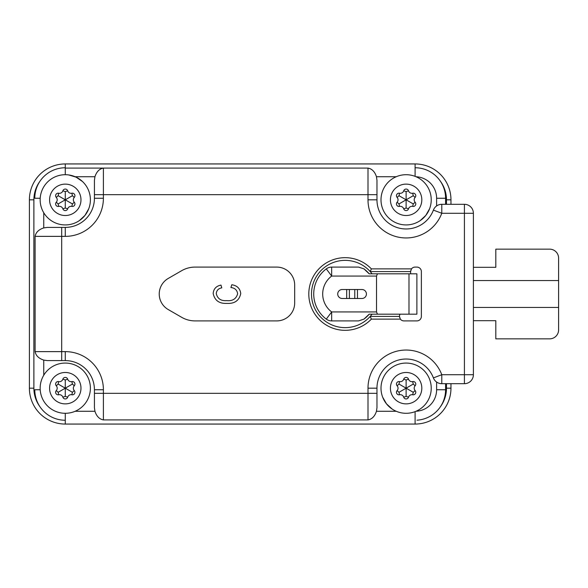 <?xml version="1.0" encoding="UTF-8"?>
<svg xmlns="http://www.w3.org/2000/svg" width="588" height="588" viewBox="0 0 588 588"><rect width="100%" height="100%" fill="white"/><g stroke="black" fill="none" stroke-linecap="round" stroke-linejoin="round"><path stroke-width="0.88" d="M406.117 174.702A25.115 25.115 0 0 1 431.232 199.817A25.115 25.115 0 0 1 406.117 224.932A25.115 25.115 0 0 1 381.002 199.817A25.115 25.115 0 0 1 406.117 174.702A25.115 25.115 0 0 1 431.232 199.817A25.115 25.115 0 0 1 406.117 224.932L406.161 224.932M441.786 204.308L441.786 213.275L433.393 210.107A8.967 8.967 0 0 1 441.786 204.308L464.417 204.308A8.967 8.967 0 0 1 473.391 213.275L473.391 374.725A8.967 8.967 0 0 1 464.417 383.692L441.786 383.692A8.967 8.967 0 0 1 433.393 377.893A29.15 29.15 0 0 0 376.967 388.183L376.967 407.69L376.46 411.277C374.813 416.304 371.998 419.178 368 419.913L103.4 419.913C99.409 419.185 96.586 416.311 94.94 411.277L94.425 407.69L94.425 389.748A29.15 29.15 0 0 0 65.275 360.598L47.341 360.598L43.755 360.091C38.727 358.445 35.846 355.622 35.111 351.631L35.111 236.369C35.839 232.378 38.72 229.563 43.755 227.909L47.341 227.402L65.275 227.402A29.15 29.15 0 0 0 94.425 198.252L94.425 180.31L94.94 176.723C96.579 171.696 99.401 168.822 103.4 168.087L65.275 168.087L65.275 174.702A25.115 25.115 0 0 1 90.39 199.817A25.115 25.115 0 0 1 65.275 224.932A25.115 25.115 0 0 1 40.16 199.817A25.115 25.115 0 0 1 65.275 174.702A25.115 25.115 0 0 1 90.39 199.817A25.115 25.115 0 0 1 65.275 224.932L65.319 224.932M65.275 168.087L368 168.087C371.991 168.815 374.813 171.689 376.46 176.723L376.967 180.31L376.967 199.817A29.15 29.15 0 0 0 433.393 210.107A29.15 29.15 0 0 1 406.117 228.975M410.6 273.817L410.6 271.575L370.197 271.575A33.634 33.634 0 0 0 311.493 294A33.634 33.634 0 0 0 370.197 316.425L371.373 319.115A36.324 36.324 0 0 1 308.803 294A36.324 36.324 0 0 1 371.373 268.885L411.497 268.885L410.6 271.575A4.483 4.483 0 0 1 410.689 270.723M372.035 273.817A33.634 33.634 0 0 0 370.197 271.575L371.373 268.885M412.71 206.41L413.246 203.933L406.117 199.817L398.995 203.933L399.531 206.41A3.587 3.587 0 0 1 403.706 208.821A2.536 2.536 0 0 0 408.535 208.821A3.587 3.587 0 0 1 412.71 206.41A2.536 2.536 0 0 0 415.121 202.228A3.587 3.587 0 0 1 415.121 197.406A2.536 2.536 0 0 0 412.71 193.231A3.587 3.587 0 0 1 408.535 190.821A2.536 2.536 0 0 0 403.706 190.821A3.587 3.587 0 0 1 399.531 193.231A2.536 2.536 0 0 0 397.113 197.406A3.587 3.587 0 0 1 397.113 202.228A2.536 2.536 0 0 0 399.531 206.41M397.113 197.406L398.995 195.708L406.117 199.817L406.117 208.049L408.535 208.821M412.71 394.769L413.246 392.292L406.117 388.183L398.995 392.292L399.531 394.769A3.587 3.587 0 0 1 403.706 397.179A2.536 2.536 0 0 0 408.535 397.179A3.587 3.587 0 0 1 412.71 394.769A2.536 2.536 0 0 0 415.121 390.594A3.587 3.587 0 0 1 415.121 385.772A2.536 2.536 0 0 0 412.71 381.59A3.587 3.587 0 0 1 408.535 379.179A2.536 2.536 0 0 0 403.706 379.179A3.587 3.587 0 0 1 399.531 381.59A2.536 2.536 0 0 0 397.113 385.772A3.587 3.587 0 0 1 397.113 390.594A2.536 2.536 0 0 0 399.531 394.769M397.113 385.772L398.995 384.067L406.117 388.183L406.117 396.408L408.535 397.179M406.117 413.298A25.115 25.115 0 0 1 381.002 388.183A25.115 25.115 0 0 1 406.117 363.068A25.115 25.115 0 0 1 431.232 388.183A25.115 25.115 0 0 1 406.117 413.298A25.115 25.115 0 0 0 431.232 388.183A25.115 25.115 0 0 0 406.117 363.068M392.152 409.05L386.492 403.846L382.67 397.172M71.868 206.41L72.405 203.933L65.275 199.817L58.153 203.933L58.69 206.41A3.587 3.587 0 0 1 62.865 208.821A2.536 2.536 0 0 0 67.694 208.821A3.587 3.587 0 0 1 71.868 206.41A2.536 2.536 0 0 0 74.279 202.228A3.587 3.587 0 0 1 74.279 197.406A2.536 2.536 0 0 0 71.868 193.231A3.587 3.587 0 0 1 67.694 190.821A2.536 2.536 0 0 0 62.865 190.821A3.587 3.587 0 0 1 58.69 193.231A2.536 2.536 0 0 0 56.272 197.406A3.587 3.587 0 0 1 56.272 202.228A2.536 2.536 0 0 0 58.69 206.41M56.272 197.406L58.153 195.708L65.275 199.817L65.275 208.049L67.694 208.821M71.868 394.769L72.405 392.292L65.275 388.183L58.153 392.292L58.69 394.769A3.587 3.587 0 0 1 62.865 397.179A2.536 2.536 0 0 0 67.694 397.179A3.587 3.587 0 0 1 71.868 394.769A2.536 2.536 0 0 0 74.279 390.594A3.587 3.587 0 0 1 74.279 385.772A2.536 2.536 0 0 0 71.868 381.59A3.587 3.587 0 0 1 67.694 379.179A2.536 2.536 0 0 0 62.865 379.179A3.587 3.587 0 0 1 58.69 381.59A2.536 2.536 0 0 0 56.272 385.772A3.587 3.587 0 0 1 56.272 390.594A2.536 2.536 0 0 0 58.69 394.769M56.272 385.772L58.153 384.067L65.275 388.183L65.275 396.408L67.694 397.179M65.275 363.068A25.115 25.115 0 0 1 90.39 388.183A25.115 25.115 0 0 1 65.275 413.298A25.115 25.115 0 0 1 40.16 388.183A25.115 25.115 0 0 1 65.275 363.068A25.115 25.115 0 0 1 90.39 388.183A25.115 25.115 0 0 1 65.275 413.298L65.275 419.913M369.176 273.817A31.392 31.392 0 0 0 363.965 268.885L369.176 273.817L416.885 273.817L416.885 314.183L369.176 314.183L363.965 319.115A31.392 31.392 0 0 0 369.176 314.183M440.478 406.646A31.392 31.392 0 0 0 446.483 388.183L446.483 383.692M446.483 204.308L446.483 199.817A31.392 31.392 0 0 0 440.478 181.354M39.888 181.354A31.392 31.392 0 0 0 33.883 199.817L33.883 388.183A31.392 31.392 0 0 0 39.888 406.646M450.967 383.692L450.967 388.183A35.875 35.875 0 0 1 415.091 424.058L65.275 424.058A35.875 35.875 0 0 1 29.4 388.183L29.4 199.817A35.875 35.875 0 0 1 65.275 163.942L415.091 163.942A35.875 35.875 0 0 1 450.967 199.817L450.967 204.308M549.633 338.85L495.816 338.85L549.633 338.85A8.967 8.967 0 0 0 558.6 329.875L558.6 280.542L473.391 280.542M558.6 258.125L558.6 280.542L558.6 258.125A8.967 8.967 0 0 0 549.633 249.15L495.816 249.15L495.816 267.312L473.391 267.312M495.816 338.85L495.816 320.688L473.391 320.688M473.391 307.458L558.6 307.458M226.74 300.622C232.569 301.181 236.207 298.888 237.648 293.75C237.082 290.038 234.832 287.958 230.908 287.517L231.797 284.754C237.067 285.533 240.051 288.443 240.749 293.478C239.287 300.556 234.619 303.856 226.755 303.386C219.155 303.731 214.627 300.417 213.157 293.427C213.642 288.796 216.252 286.025 220.978 285.099L221.786 287.863C218.464 288.451 216.627 290.347 216.259 293.544C217.472 298.704 220.963 301.063 226.74 300.622M181.655 270.693L168.205 278.462A17.941 17.941 0 0 0 168.205 309.538L181.655 317.307A26.908 26.908 0 0 0 195.113 320.908L276.735 320.908A17.941 17.941 0 0 0 294.676 302.967L294.676 285.033A17.941 17.941 0 0 0 276.735 267.092L195.113 267.092A26.908 26.908 0 0 0 181.655 270.693M71.868 381.59L72.405 384.067L65.275 388.183L65.275 379.951L62.865 379.179M88.759 208.733L84.959 215.421L79.314 220.647M68.767 174.952L76.131 177.172L82.474 181.516M71.868 193.231L72.405 195.708L65.275 199.817L65.275 191.592L62.865 190.821M412.71 381.59L413.246 384.067L406.117 388.183L406.117 379.951L403.706 379.179M429.6 208.733L425.8 215.421L420.155 220.647M412.71 193.231L413.246 195.708L406.117 199.817L406.117 191.592L403.706 190.821M399.546 317.277A4.483 4.483 0 0 1 399.465 316.425L400.362 319.115L371.373 319.115M357.46 289.516L357.46 298.483M346.692 298.483L346.692 289.516M363.965 319.115L358.577 320.908L331.669 320.908A8.967 8.967 0 0 1 326.289 319.115L331.669 311.941L376.518 311.941L376.518 276.059L331.669 276.059L326.289 268.885A8.967 8.967 0 0 1 331.669 267.092L358.577 267.092L363.965 268.885M376.518 311.941L377.452 314.183M377.452 273.817L376.518 276.059M361.943 289.516L342.209 289.516A4.483 4.483 0 0 0 337.725 294A4.483 4.483 0 0 0 342.209 298.483L361.943 298.483A4.483 4.483 0 0 0 366.427 294A4.483 4.483 0 0 0 361.943 289.516M326.289 319.115A31.392 31.392 0 0 1 326.289 268.885A31.392 31.392 0 0 0 326.289 319.115M372.035 314.183A33.634 33.634 0 0 1 370.197 316.425L399.465 316.425A4.483 4.483 0 0 1 399.737 314.889L399.994 314.183M368 419.913L368 388.183A38.117 38.117 0 0 1 441.786 374.725L441.786 383.692A8.967 8.967 0 0 1 433.393 377.893L441.786 374.725L464.417 374.725L464.417 213.275L441.786 213.275A38.117 38.117 0 0 1 368 199.817L376.967 199.817M65.275 424.058L65.275 420.244A30.495 30.495 0 0 1 34.78 389.748M34.78 198.252A30.495 30.495 0 0 1 65.275 167.756L65.275 163.942M415.091 163.942L415.091 167.756A30.495 30.495 0 0 1 445.586 198.252L445.586 204.308M445.586 383.692L445.586 389.748A30.495 30.495 0 0 1 416.995 420.185M376.967 180.31L376.967 194.665L368 194.665L368 168.087M376.967 407.69L376.967 393.335L103.4 393.335L103.4 419.913M65.275 227.402L65.275 236.369L61.689 236.369L61.689 227.402L47.341 227.402M411.497 268.885A4.483 4.483 0 0 1 415.091 267.092L416.885 267.092A4.483 4.483 0 0 1 421.368 271.575L421.368 316.425A4.483 4.483 0 0 1 416.885 320.908L403.949 320.908A4.483 4.483 0 0 1 400.362 319.115M370.197 271.575A33.634 33.634 0 0 0 311.493 294A33.634 33.634 0 0 0 345.127 327.634M406.117 184.125A15.7 15.7 0 0 0 390.425 199.817A15.7 15.7 0 0 0 406.117 215.517A15.7 15.7 0 0 0 421.816 199.817A15.7 15.7 0 0 0 406.117 184.125M406.117 372.483A15.7 15.7 0 0 0 390.425 388.183A15.7 15.7 0 0 0 406.117 403.875A15.7 15.7 0 0 0 421.816 388.183A15.7 15.7 0 0 0 406.117 372.483M65.275 184.125A15.7 15.7 0 0 0 49.583 199.817A15.7 15.7 0 0 0 65.275 215.517A15.7 15.7 0 0 0 80.975 199.817A15.7 15.7 0 0 0 65.275 184.125M65.275 372.483A15.7 15.7 0 0 0 49.583 388.183A15.7 15.7 0 0 0 65.275 403.875A15.7 15.7 0 0 0 80.975 388.183A15.7 15.7 0 0 0 65.275 372.483M415.091 424.058L415.091 420.244M446.483 388.183L450.967 388.183M446.483 199.817L450.967 199.817M29.4 388.183L33.883 388.183M29.4 199.817L33.883 199.817M65.275 396.408L62.865 397.179M58.153 392.292L56.272 390.594M58.153 384.067L58.69 381.59M65.275 379.951L67.694 379.179M72.405 384.067L74.279 385.772M72.405 392.292L74.279 390.594M65.275 208.049L62.865 208.821M58.153 203.933L56.272 202.228M58.153 195.708L58.69 193.231M65.275 191.592L67.694 190.821M72.405 195.708L74.279 197.406M72.405 203.933L74.279 202.228M406.117 396.408L403.706 397.179M398.995 392.292L397.113 390.594M398.995 384.067L399.531 381.59M406.117 379.951L408.535 379.179M413.246 384.067L415.121 385.772M413.246 392.292L415.121 390.594M406.117 208.049L403.706 208.821M398.995 203.933L397.113 202.228M398.995 195.708L399.531 193.231M406.117 191.592L408.535 190.821M413.246 195.708L415.121 197.406M413.246 203.933L415.121 202.228M408.983 314.183L408.983 273.817M331.669 267.092L331.669 276.059A22.425 22.425 0 0 0 331.669 311.941L331.669 320.908M349.39 289.516L349.39 298.483M354.77 298.483L354.77 289.516M94.425 393.335L103.4 393.335L103.4 389.748L94.425 389.748M35.111 351.631L61.689 351.631L61.689 360.598M65.275 360.598L65.275 351.631L61.689 351.631L61.689 236.369L35.111 236.369M103.4 168.087L103.4 194.665L94.425 194.665M368 199.817L368 194.665L103.4 194.665L103.4 198.252A38.117 38.117 0 0 1 65.275 236.369M464.417 383.692L464.417 374.725L473.391 374.725M473.391 213.275L464.417 213.275L464.417 204.308M65.275 351.631A38.117 38.117 0 0 1 103.4 389.748M75.139 411.277L94.94 411.277M40.212 389.748L35.111 389.748M43.755 360.091L43.755 375.247M94.425 198.252L103.4 198.252M94.94 176.723L75.139 176.723M35.111 198.252L40.212 198.252M43.755 212.753L43.755 227.909M445.586 198.252L436.612 198.252A21.528 21.528 0 0 0 416.032 176.745M436.612 205.947L436.612 198.252M415.091 168.087L415.091 176.363M396.253 176.723L376.46 176.723M376.967 388.183L368 388.183M376.46 411.277L396.253 411.277M415.091 419.913L415.091 411.637M445.586 389.748L436.612 389.748L436.612 382.053M416.032 411.255A21.528 21.528 0 0 0 436.612 389.748"/></g></svg>
